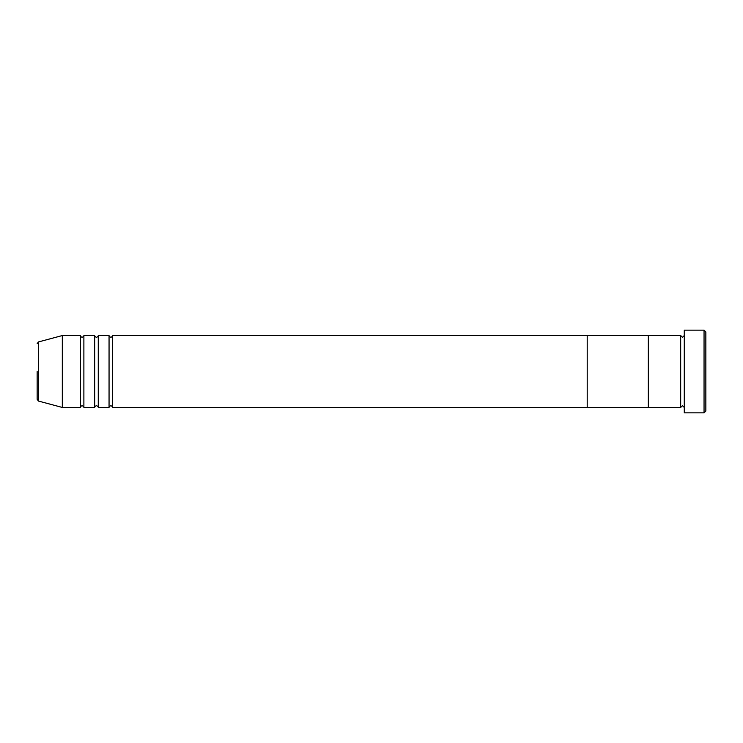 <?xml version="1.0" encoding="UTF-8"?>
<svg xmlns="http://www.w3.org/2000/svg" width="743" height="743" viewBox="0 0 743 743"><rect width="100%" height="100%" fill="white"/><g stroke="black" fill="none" stroke-linecap="round" stroke-linejoin="round"><path stroke-width="1.11" d="M704.048 330.152L705.85 331.954L705.85 411.046L704.048 412.848L704.048 330.152L684.275 330.152L684.275 412.848L704.048 412.848M680.681 335.548L680.681 407.452L648.323 407.452L648.323 371.5L648.323 407.452L587.211 407.452L587.211 371.5L587.211 407.452L112.648 407.452L112.648 335.548L587.211 335.548L587.211 371.5L587.211 335.548L648.323 335.548L648.323 371.5L648.323 335.548L680.681 335.548L682.483 337.35L684.275 335.548M109.054 335.548L109.054 407.452L98.271 407.452L98.271 335.548L109.054 335.548C108.71 336.022 109.314 336.625 110.846 337.35C112.388 336.625 112.992 336.022 112.648 335.548M94.677 335.548L94.677 407.452L83.885 407.452L83.885 335.548L94.677 335.548C94.333 336.022 94.928 336.625 96.469 337.35C98.011 336.625 98.605 336.022 98.271 335.548M80.29 335.548L80.29 407.452L62.319 407.452L62.319 335.548L80.29 335.548C79.947 336.022 80.55 336.625 82.092 337.35C83.634 336.625 84.228 336.022 83.885 335.548M62.319 335.548L38.478 341.938L38.478 401.062L37.15 399.325L37.15 371.5M684.275 407.452L682.483 405.65L680.681 407.452M38.478 401.062L62.319 407.452M38.478 341.938L37.15 343.675M80.29 407.452C79.947 406.978 80.55 406.375 82.092 405.65C83.634 406.375 84.228 406.978 83.885 407.452M94.677 407.452C94.333 406.978 94.928 406.375 96.469 405.65C98.011 406.375 98.605 406.978 98.271 407.452M109.054 407.452C108.71 406.978 109.314 406.375 110.846 405.65C112.388 406.375 112.992 406.978 112.648 407.452"/></g></svg>
